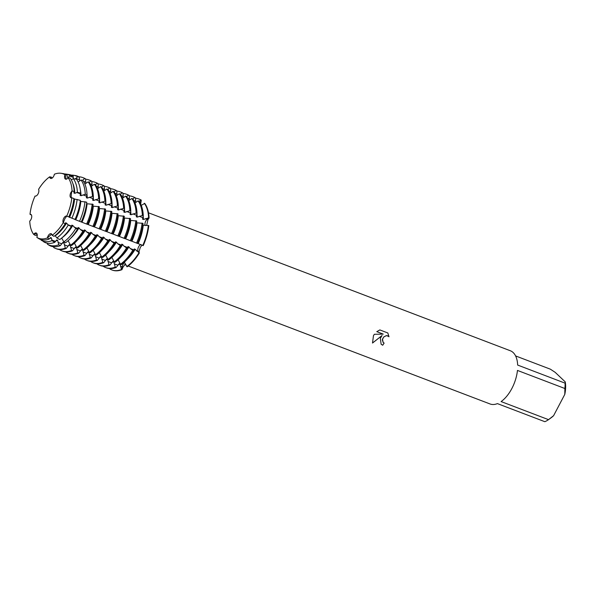 <?xml version="1.0" encoding="UTF-8"?>
<svg xmlns="http://www.w3.org/2000/svg" width="595" height="595" viewBox="0 0 595 595"><rect width="100%" height="100%" fill="white"/><g stroke="black" fill="none" stroke-linecap="round" stroke-linejoin="round"><path stroke-width="0.89" d="M111.332 207.261L112.247 207.61L117.416 205.944L118.323 206.294L117.572 209.641L118.487 209.99L123.656 208.324L124.563 208.674L123.812 212.021L124.727 212.37L129.896 210.704L130.803 211.054L130.052 214.401L130.96 214.75L136.136 213.084L137.043 213.434L136.292 216.781L137.2 217.13L142.376 215.464L143.283 215.814L142.532 219.161L143.44 219.503L148.616 217.844L149.07 218.015L147.218 219.339A3.934 2.112 -69.1 0 0 145.21 225.609A3.934 2.112 110.9 0 1 144.942 224.01A3.934 2.112 110.9 0 1 147.218 219.339L149.07 218.015A37.968 20.342 -69.1 0 0 144.763 203.438L141.231 205.349M144.763 203.438A37.968 20.342 -69.1 0 1 149.07 218.015L147.962 219.607L146.63 225.52M138.613 246.791A3.934 2.112 110.9 0 1 141.052 244.582A3.934 2.112 -69.1 0 0 138.3 247.468A3.934 2.112 -69.1 0 0 138.263 251.566A3.934 2.112 110.9 0 1 138.613 246.791M142.026 245.081L140.264 247.446L138.999 251.849L139.342 253.031L135.169 249.283L134.262 248.941L133.555 250.822L130.193 248.487L128.929 246.91L128.022 246.561L127.315 248.442L123.953 246.107L122.689 244.53L121.782 244.181L121.075 246.062L117.713 243.727L116.449 242.15L115.542 241.801L114.835 243.69L111.473 241.347L110.209 239.77L109.302 239.421L108.595 241.31L105.233 238.967L103.969 237.39L103.061 237.041L102.355 238.93L98.993 236.587L97.729 235.01L96.821 234.668L96.115 236.55L92.753 234.207L91.489 232.63L90.581 232.288L89.875 234.17L86.513 231.834L85.249 230.25L84.341 229.908L83.635 231.79L80.273 229.454L79.009 227.878L78.101 227.528L77.454 229.246L75.766 228.48L72.769 225.498L71.861 225.148L71.333 226.472L68.269 225.081L66.528 223.118L65.621 222.768L65.219 223.698L63.234 222.768A3.934 2.112 110.9 0 1 63.732 218.246A3.934 2.112 110.9 0 1 66.737 216.097A34.488 18.475 -69.1 0 0 71.809 197.845A3.934 2.112 110.9 0 1 71.08 197.808A3.934 2.112 110.9 0 1 70.121 194.855A3.934 2.112 110.9 0 1 72.055 191.01A34.488 18.475 -69.1 0 0 68.135 177.734A3.934 2.112 110.9 0 1 65.569 179.14A3.934 2.112 110.9 0 1 64.989 174.744A34.488 18.475 -69.1 0 0 54.368 174.216A3.934 2.112 110.9 0 1 50.642 178.403A3.934 2.112 110.9 0 1 49.668 176.827A34.488 18.475 -69.1 0 0 38.571 189.359A3.934 2.112 110.9 0 1 38.073 193.881A3.934 2.112 110.9 0 1 35.068 196.03A34.488 18.475 -69.1 0 0 30.003 214.282A3.934 2.112 110.9 0 1 30.732 214.319A3.934 2.112 110.9 0 1 31.691 217.272A3.934 2.112 110.9 0 1 29.75 221.117A34.488 18.475 -69.1 0 0 33.67 234.393A3.934 2.112 110.9 0 1 36.243 232.987A3.934 2.112 110.9 0 1 36.823 237.383A34.488 18.475 -69.1 0 0 47.436 237.911A3.934 2.112 110.9 0 1 51.163 233.723A3.934 2.112 110.9 0 1 52.144 235.308A34.488 18.475 -69.1 0 0 63.234 222.768L64.877 218.685L63.234 222.768A34.488 18.475 -69.1 0 1 52.144 235.308L54.026 236.349A34.897 18.698 -69.1 0 0 65.219 223.698M139.104 201.408L140.822 199.95L141.275 200.121L140.041 202.865L141.275 200.121L140.68 204.092M38.571 189.359L38.578 189.359A34.488 18.475 -69.1 0 1 49.668 176.827L51.036 178.485L49.668 176.819L51.482 177.191L52.062 178.15M54.368 174.216A34.488 18.475 -69.1 0 1 61.181 173.309A34.488 18.475 -69.1 0 1 64.989 174.744L66.194 179.207L64.989 174.744L66.997 175.064L67.287 177.132L68.194 177.481L70.076 175.57L73.178 176.075L73.364 178.679M72.174 190.727C71.08 192.951 70.835 199.786 71.921 197.704C70.835 199.786 71.08 192.951 72.174 190.727M68.789 216.9A34.897 18.698 -69.1 0 0 73.906 198.477L71.809 197.845A34.488 18.475 -69.1 0 1 66.737 216.097L64.877 218.685L66.737 216.097L75.037 219.421A36.161 19.375 -69.1 0 0 80.34 200.337L73.862 198.864M383.135 342.437L384.117 343.055A28.471 15.254 110.9 0 1 382.711 345.226L381.135 344.267L380.339 338.317L382.064 335.521L372.515 343.04L373.459 335.692L374.337 334.286L383.239 334.122L376.776 331.66L379.841 329.928L387.821 332.969L389.004 336.777L387.732 335.825L386.371 335.647L383.73 337.015L382.481 339.128L383.158 342.467L382.31 339.752L383.708 336.986L386.348 335.617L388.669 336.406M564.878 388.505L564.796 394.366L553.595 415.689L548.523 419.654L501.102 401.573A28.471 15.254 -69.1 0 0 511.879 388.468A28.471 15.254 -69.1 0 0 517.457 370.425L564.878 388.505A28.471 15.254 -69.1 0 0 565.072 383.15L517.65 365.062A28.471 15.254 -69.1 0 0 510.324 350.753L148.497 212.802M515.597 355.929L550.368 369.183L555.18 372.336L565.25 381.893L565.072 383.15M141.275 200.121A37.968 20.342 -69.1 0 0 139.081 199.057A37.968 20.342 -69.1 0 1 139.304 199.139A37.968 20.342 -69.1 0 1 141.275 200.121M137.475 243.362L143.224 245.631A37.968 20.342 -69.1 0 0 148.795 225.594L142.793 225.148M388.981 336.74L387.799 332.962M381.12 344.245L382.711 345.226A28.411 15.225 -69.1 0 0 384.08 343.047M372.507 343.01L382.064 335.521M376.791 331.646L383.239 334.122M36.689 233.285L33.67 234.393L36.689 233.285M30.895 214.401L30.003 214.282L30.895 214.401M125.381 263.868L122.979 267.185L121.945 269.676L122.25 266.887A3.934 2.112 110.9 0 1 124.623 262.529A3.934 2.112 -69.1 0 0 122.25 266.887L121.945 269.676L121.492 269.505L120.049 264.068L119.141 263.719L116.159 267.475L115.252 267.125L113.809 261.688L112.901 261.346L109.926 265.095L109.011 264.745L107.569 259.308L106.661 258.966L103.686 262.715L102.771 262.365L101.329 256.928L100.421 256.586L97.446 260.335L96.531 259.985L95.088 254.556L94.181 254.206L91.206 257.955L90.291 257.613L88.848 252.176L87.941 251.826L84.966 255.575L84.051 255.233L82.608 249.796L81.701 249.446L78.726 253.195L77.811 252.853L76.368 247.416L75.461 247.066L72.486 250.822L71.571 250.473L70.128 245.036L69.221 244.686L66.246 248.442L65.331 248.093L63.888 242.656L62.981 242.314L60.303 245.653L58.779 244.738L57.648 240.276L56.741 239.934L54.77 242.329L51.988 240.663L51.408 237.896L50.501 237.554L49.229 239.004L47.436 237.911L51.653 234.066L47.436 237.911A34.488 18.475 -69.1 0 1 36.823 237.383L38.519 238.476A34.897 18.698 -69.1 0 0 49.229 239.004M127.166 266.791A37.968 20.342 -69.1 0 0 139.342 253.031A37.968 20.342 -69.1 0 1 127.166 266.791L124.355 262.187M112.031 269.996A37.968 20.342 -69.1 0 0 121.945 269.676A37.968 20.342 -69.1 0 1 112.262 270.085A37.968 20.342 -69.1 0 1 112.031 269.996M128.215 266.01L490.035 403.96A28.471 15.254 -69.1 0 0 497.413 403.611L544.834 421.691A28.471 15.254 -69.1 0 0 548.523 419.654L551.171 417.735A25.31 13.559 -69.1 0 0 553.595 415.689M564.796 394.366A25.31 13.559 -69.1 0 0 565.25 381.893M29.75 221.117L29.75 221.117A34.488 18.475 -69.1 0 0 33.67 234.393L35.306 235.427L37.21 234.497M35.112 196.045L35.068 196.03A34.488 18.475 -69.1 0 0 30.003 214.282L31.423 214.974M75.149 178.998L77.655 176.812L79.351 177.087L79.604 181.044M82.564 180.322L84.661 178.537L85.568 178.887L85.844 183.424M89.191 182.375L90.901 180.917L91.808 181.267L92.084 185.804M95.423 184.755L97.141 183.297L98.049 183.647L98.324 188.176M101.663 187.135L103.381 185.677L104.289 186.019L104.564 190.556M107.903 189.515L109.621 188.057L110.529 188.399L110.804 192.936M114.143 191.888L115.861 190.437L116.769 190.779L117.037 195.316M120.383 194.267L122.101 192.81L123.009 193.159L123.277 197.696M126.623 196.647L128.341 195.19L129.249 195.539L129.517 200.076M132.863 199.028L134.582 197.57L135.489 197.919L135.757 202.456M143.283 215.814A37.968 20.342 -69.1 0 0 138.985 201.236L138.07 200.887L134.991 202.969M137.043 213.434A37.968 20.342 -69.1 0 0 132.744 198.856L131.83 198.507L128.751 200.589M130.803 211.054A37.968 20.342 -69.1 0 0 126.504 196.476L125.59 196.127L122.511 198.209M124.563 208.674A37.968 20.342 -69.1 0 0 120.264 194.096L119.35 193.747L116.27 195.837M118.323 206.294A37.968 20.342 -69.1 0 0 114.024 191.716L113.11 191.374L110.03 193.457M74.159 191.516A34.897 18.698 -69.1 0 0 70.203 178.113L68.135 177.734A34.488 18.475 -69.1 0 1 72.055 191.01L74.159 191.516L73.892 192.988L74.806 193.338L77.372 192.319L80.6 193.122L80.132 195.368L81.046 195.718L85.271 194.29L87.041 194.729L86.372 197.748L87.287 198.098L92.456 196.432L93.363 196.781L92.612 200.128L93.527 200.47L98.696 198.812L99.603 199.154L98.852 202.508L99.767 202.85L104.936 201.192L105.843 201.534L105.092 204.888L106.007 205.23L111.176 203.572L112.083 203.914A37.968 20.342 -69.1 0 0 107.784 189.336L106.869 188.994L103.79 191.077M105.843 201.534A37.968 20.342 -69.1 0 0 101.544 186.956L100.629 186.614L97.55 188.697M99.603 199.154A37.968 20.342 -69.1 0 0 95.304 184.584L94.389 184.234L91.31 186.317M93.363 196.781A37.968 20.342 -69.1 0 0 89.064 182.204L88.149 181.854L84.869 184.063M87.041 194.729A37.425 20.052 -69.1 0 0 82.794 180.359L81.061 180.047L78.124 181.966M80.6 193.122A36.161 19.375 -69.1 0 0 76.502 179.236L73.341 178.679L71.311 179.854M74.836 219.481L87.525 224.389A37.968 20.342 -69.1 0 0 93.088 204.353L86.58 203.713M87.554 224.33L93.765 226.769A37.968 20.342 -69.1 0 0 99.328 206.733L92.872 206.115M93.794 226.702L100.005 229.149A37.968 20.342 -69.1 0 0 105.568 209.113L99.112 208.488M100.034 229.082L106.245 231.529A37.968 20.342 -69.1 0 0 111.808 211.493L105.352 210.868M106.274 231.462L112.485 233.909A37.968 20.342 -69.1 0 0 118.048 213.873L111.592 213.248M112.514 233.842L118.725 236.289A37.968 20.342 -69.1 0 0 124.288 216.253L117.832 215.628M118.755 236.222L124.965 238.669A37.968 20.342 -69.1 0 0 130.528 218.633L124.072 218.008M124.995 238.602L131.205 241.049A37.968 20.342 -69.1 0 0 136.768 221.005L130.312 220.388M131.235 240.982L137.445 243.422A37.968 20.342 -69.1 0 0 143.008 223.385L136.553 222.768M41.062 239.629L43.666 241.778A36.161 19.375 -69.1 0 0 54.77 242.329M47.355 243.229L47.399 244.181L48.812 245.088A37.425 20.052 -69.1 0 0 60.303 245.653M53.647 246.732L53.676 247.52A37.968 20.342 110.9 0 0 55.647 248.502L56.555 248.851A37.968 20.342 -69.1 0 0 66.246 248.442M59.902 249.558L59.917 249.893A37.968 20.342 110.9 0 0 61.887 250.882L62.795 251.224A37.968 20.342 -69.1 0 0 72.486 250.822M66.142 251.938L66.157 252.273A37.968 20.342 110.9 0 0 68.127 253.262L69.035 253.604A37.968 20.342 -69.1 0 0 78.726 253.195M72.382 254.318L72.397 254.653A37.968 20.342 110.9 0 0 74.36 255.642L75.275 255.984A37.968 20.342 -69.1 0 0 84.966 255.575M78.622 256.698L78.637 257.033A37.968 20.342 110.9 0 0 80.6 258.014L81.515 258.364A37.968 20.342 -69.1 0 0 91.206 257.955M84.862 259.078L84.877 259.413A37.968 20.342 110.9 0 0 86.84 260.394L87.755 260.744A37.968 20.342 -69.1 0 0 97.446 260.335M91.102 261.458L91.117 261.793A37.968 20.342 110.9 0 0 93.08 262.774L93.995 263.124A37.968 20.342 -69.1 0 0 103.686 262.715M97.342 263.83L97.357 264.173A37.968 20.342 110.9 0 0 99.32 265.154L100.235 265.504A37.968 20.342 -69.1 0 0 109.926 265.095M103.582 266.21L103.597 266.553A37.968 20.342 110.9 0 0 105.56 267.534L106.475 267.884A37.968 20.342 -69.1 0 0 116.159 267.475M109.822 268.59L109.837 268.925A37.968 20.342 110.9 0 0 111.8 269.914L112.262 270.085M55.075 235.561L56.875 237.963L59.738 239.577A36.161 19.375 -69.1 0 0 71.333 226.472M61.664 238.082L63.873 241.92L65.443 242.812A37.425 20.052 -69.1 0 0 77.454 229.246M68.113 240.685L70.552 245.207L71.46 245.557A37.968 20.342 -69.1 0 0 83.635 231.79M74.434 243.154L76.792 247.587L77.7 247.929A37.968 20.342 -69.1 0 0 89.875 234.17M80.675 245.534L83.032 249.967L83.94 250.309A37.968 20.342 -69.1 0 0 96.115 236.55M86.915 247.914L89.272 252.347L90.18 252.689A37.968 20.342 -69.1 0 0 102.355 238.93M93.155 250.294L95.512 254.72L96.42 255.069A37.968 20.342 -69.1 0 0 108.595 241.31M99.395 252.674L101.752 257.1L102.66 257.449A37.968 20.342 -69.1 0 0 114.835 243.69M105.635 255.054L107.992 259.48L108.9 259.829A37.968 20.342 -69.1 0 0 121.075 246.062M111.875 257.434L114.233 261.859L115.14 262.209A37.968 20.342 -69.1 0 0 127.315 248.442M118.115 259.814L120.473 264.239L121.38 264.589A37.968 20.342 -69.1 0 0 133.555 250.822M112.083 203.914L111.332 207.268M81.277 221.95A37.425 20.052 -69.1 0 0 86.766 202.196L80.228 201.288M143.224 245.631A37.968 20.342 -69.1 0 0 148.795 225.594M121.492 269.505A37.968 20.342 110.9 0 1 111.8 269.914M138.888 252.853A37.968 20.342 110.9 0 1 126.713 266.62M148.341 225.423A37.968 20.342 110.9 0 1 142.77 245.46M144.31 203.267A37.968 20.342 110.9 0 1 148.616 217.844M135.504 198.254A37.968 20.342 110.9 0 1 138.851 198.968A37.968 20.342 110.9 0 1 140.822 199.95M118.249 264.693A33.112 17.738 -69.1 0 0 120.049 264.068M127.501 259.033A33.112 17.738 -69.1 0 0 135.169 249.283M138.144 243.615A33.112 17.738 -69.1 0 0 143.231 225.312M143.44 219.503A33.112 17.738 -69.1 0 0 143.187 216.208M115.252 267.125A37.968 20.342 110.9 0 1 105.56 267.534M132.648 250.48A37.968 20.342 110.9 0 1 120.473 264.239M142.101 223.043A37.968 20.342 110.9 0 1 136.53 243.08M138.07 200.887A37.968 20.342 110.9 0 1 142.376 215.464M112.009 262.313A33.112 17.738 -69.1 0 0 113.809 261.688M121.261 256.653A33.112 17.738 -69.1 0 0 128.929 246.91M131.904 241.235A33.112 17.738 -69.1 0 0 136.991 222.932M137.2 217.13A33.112 17.738 -69.1 0 0 136.947 213.828M109.011 264.745A37.968 20.342 110.9 0 1 99.32 265.154M126.408 248.1A37.968 20.342 110.9 0 1 114.233 261.859M135.861 220.663A37.968 20.342 110.9 0 1 130.29 240.7M131.83 198.507A37.968 20.342 110.9 0 1 136.136 213.084M105.769 259.933A33.112 17.738 -69.1 0 0 107.569 259.308M115.021 254.273A33.112 17.738 -69.1 0 0 122.689 244.53M125.664 238.855A33.112 17.738 -69.1 0 0 130.751 220.552M130.96 214.75A33.112 17.738 -69.1 0 0 130.707 211.448M102.771 262.365A37.968 20.342 110.9 0 1 93.08 262.774M120.168 245.72A37.968 20.342 110.9 0 1 107.992 259.48M129.621 218.283A37.968 20.342 110.9 0 1 124.05 238.32M125.59 196.127A37.968 20.342 110.9 0 1 129.896 210.704M99.529 257.553A33.112 17.738 -69.1 0 0 101.329 256.928M108.781 251.893A33.112 17.738 -69.1 0 0 116.449 242.15M119.424 236.483A33.112 17.738 -69.1 0 0 124.511 218.179M124.727 212.37A33.112 17.738 -69.1 0 0 124.467 209.068M96.531 259.985A37.968 20.342 110.9 0 1 86.84 260.394M113.928 243.34A37.968 20.342 110.9 0 1 101.752 257.1M123.381 215.903A37.968 20.342 110.9 0 1 117.81 235.94M119.35 193.747A37.968 20.342 110.9 0 1 123.656 208.324M93.289 255.173A33.112 17.738 -69.1 0 0 95.088 254.556M102.541 249.521A33.112 17.738 -69.1 0 0 110.209 239.77M113.184 234.103A33.112 17.738 -69.1 0 0 118.271 215.799M118.487 209.99A33.112 17.738 -69.1 0 0 118.227 206.688M90.291 257.613A37.968 20.342 110.9 0 1 80.6 258.014M107.688 240.96A37.968 20.342 110.9 0 1 95.512 254.72M117.141 213.523A37.968 20.342 110.9 0 1 111.57 233.56M113.11 191.374A37.968 20.342 110.9 0 1 117.416 205.944M87.056 252.793A33.112 17.738 -69.1 0 0 88.848 252.176M96.301 247.141A33.112 17.738 -69.1 0 0 103.969 237.39M106.944 231.723A33.112 17.738 -69.1 0 0 112.031 213.419M112.247 207.61A33.112 17.738 -69.1 0 0 111.986 204.308M84.051 255.233A37.968 20.342 110.9 0 1 74.36 255.642M101.448 238.58A37.968 20.342 110.9 0 1 89.272 252.347M110.901 211.143A37.968 20.342 110.9 0 1 105.33 231.18M106.869 188.994A37.968 20.342 110.9 0 1 111.176 203.572M80.816 250.413A33.112 17.738 -69.1 0 0 82.608 249.796M90.068 244.761A33.112 17.738 -69.1 0 0 97.729 235.01M100.704 229.343A33.112 17.738 -69.1 0 0 105.791 211.039M106.007 205.23A33.112 17.738 -69.1 0 0 105.746 201.928M77.811 252.853A37.968 20.342 110.9 0 1 68.127 253.262M95.207 236.2A37.968 20.342 110.9 0 1 83.032 249.967M104.66 208.763A37.968 20.342 110.9 0 1 99.09 228.807M100.629 186.614A37.968 20.342 110.9 0 1 104.936 201.192M74.576 248.033A33.112 17.738 -69.1 0 0 76.368 247.416M83.828 242.381A33.112 17.738 -69.1 0 0 91.489 232.63M94.464 226.963A33.112 17.738 -69.1 0 0 99.551 208.659M99.767 202.85A33.112 17.738 -69.1 0 0 99.506 199.556M71.571 250.473A37.968 20.342 110.9 0 1 61.887 250.882M88.967 233.82A37.968 20.342 110.9 0 1 76.792 247.587M98.42 206.391A37.968 20.342 110.9 0 1 92.85 226.427M94.389 184.234A37.968 20.342 110.9 0 1 98.696 198.812M68.336 245.661A33.112 17.738 -69.1 0 0 70.128 245.036M77.588 240.001A33.112 17.738 -69.1 0 0 85.249 230.25M88.224 224.583A33.112 17.738 -69.1 0 0 93.311 206.279M93.527 200.47A33.112 17.738 -69.1 0 0 93.266 197.176M65.331 248.093A37.968 20.342 110.9 0 1 55.647 248.502M82.727 231.448A37.968 20.342 110.9 0 1 70.552 245.207M92.18 204.011A37.968 20.342 110.9 0 1 86.61 224.047M88.149 181.854A37.968 20.342 110.9 0 1 92.456 196.432M62.096 243.281A33.112 17.738 -69.1 0 0 63.888 242.656M70.53 238.372A33.112 17.738 -69.1 0 0 79.009 227.878M81.984 222.203A33.112 17.738 -69.1 0 0 87.071 203.899M87.287 198.098A33.112 17.738 -69.1 0 0 87.026 194.796M58.779 244.738A37.076 19.866 110.9 0 1 47.399 244.181M75.766 228.48A37.076 19.866 110.9 0 1 63.873 241.92M84.996 201.683A37.076 19.866 110.9 0 1 79.559 221.258M81.061 180.047A37.076 19.866 110.9 0 1 85.271 194.29M55.856 240.901A33.112 17.738 -69.1 0 0 57.648 240.276M61.887 237.896A33.112 17.738 -69.1 0 0 72.769 225.498M75.744 219.823A33.112 17.738 -69.1 0 0 80.831 201.519M81.046 195.718A33.112 17.738 -69.1 0 0 80.295 189.619M51.988 240.663A35.529 19.04 110.9 0 1 41.085 240.12M37.18 236.081A35.529 19.04 110.9 0 1 36.444 234.78M68.269 225.081A35.529 19.04 110.9 0 1 56.875 237.963M77.112 199.407A35.529 19.04 110.9 0 1 71.906 218.157M73.341 178.679A35.529 19.04 110.9 0 1 77.372 192.319M49.616 238.521A33.112 17.738 -69.1 0 0 51.408 237.896M55.409 235.687A33.112 17.738 -69.1 0 0 66.528 223.118M69.503 217.45A33.112 17.738 -69.1 0 0 74.591 199.147M74.806 193.338A33.112 17.738 -69.1 0 0 72.798 183.342M66.997 175.064A34.897 18.698 -69.1 0 0 63.159 173.621L61.181 173.309M68.194 177.481A33.112 17.738 -69.1 0 0 67.235 176.916M64.624 173.963A35.529 19.04 110.9 0 1 66.171 174.097A35.529 19.04 110.9 0 1 70.076 175.57M73.178 176.075A36.161 19.375 -69.1 0 0 69.199 174.58L66.171 174.097M71.311 175.146A37.076 19.866 110.9 0 1 73.579 175.28A37.076 19.866 110.9 0 1 77.655 176.812M79.351 177.087A37.425 20.052 -69.1 0 0 75.238 175.54L73.579 175.28M78.912 176.827A37.968 20.342 110.9 0 1 82.698 177.555A37.968 20.342 110.9 0 1 84.661 178.537M85.568 178.887A37.968 20.342 -69.1 0 0 83.605 177.898L82.698 177.555M85.583 179.221A37.968 20.342 110.9 0 1 88.93 179.935A37.968 20.342 110.9 0 1 90.901 180.917M91.808 181.267A37.968 20.342 -69.1 0 0 89.845 180.278L88.93 179.935M91.823 181.601A37.968 20.342 110.9 0 1 95.17 182.315A37.968 20.342 110.9 0 1 97.141 183.297M98.049 183.647A37.968 20.342 -69.1 0 0 96.085 182.658L95.17 182.315M98.063 183.981A37.968 20.342 110.9 0 1 101.41 184.688A37.968 20.342 110.9 0 1 103.381 185.677M104.289 186.019A37.968 20.342 -69.1 0 0 102.325 185.038L101.41 184.688M104.304 186.361A37.968 20.342 110.9 0 1 107.65 187.068A37.968 20.342 110.9 0 1 109.621 188.057M110.529 188.399A37.968 20.342 -69.1 0 0 108.565 187.418L107.65 187.068M110.544 188.741A37.968 20.342 110.9 0 1 113.89 189.448A37.968 20.342 110.9 0 1 115.861 190.437M116.769 190.779A37.968 20.342 -69.1 0 0 114.805 189.798L113.89 189.448M116.784 191.114A37.968 20.342 110.9 0 1 120.131 191.828A37.968 20.342 110.9 0 1 122.101 192.81M123.009 193.159A37.968 20.342 -69.1 0 0 121.045 192.178L120.131 191.828M123.024 193.494A37.968 20.342 110.9 0 1 126.371 194.208A37.968 20.342 110.9 0 1 128.341 195.19M129.249 195.539A37.968 20.342 -69.1 0 0 127.285 194.558L126.371 194.208M129.264 195.874A37.968 20.342 110.9 0 1 132.611 196.588A37.968 20.342 110.9 0 1 134.582 197.57M135.489 197.919A37.968 20.342 -69.1 0 0 133.525 196.93L132.611 196.588M145.381 218.64L147.218 219.339A18.43 8.337 -177.9 0 0 147.962 219.607M140.041 202.873A18.43 15.187 133.5 0 0 140.777 203.126M136.434 250.867L138.263 251.566A18.43 3.391 -152.3 0 1 138.999 251.849M120.421 266.188L122.25 266.887A18.43 13.142 -119 0 1 122.979 267.185M73.23 177.399L69.57 176.001M79.47 179.779L75.81 178.381M85.71 182.159L83.434 181.289M91.95 184.539L90.12 183.84M98.19 186.919L96.36 186.22M104.43 189.292L102.6 188.6M110.67 191.672L108.84 190.98M116.91 194.052L115.08 193.353M123.15 196.432L121.321 195.733M129.39 198.812L127.561 198.113M135.63 201.192L133.801 200.493M133.853 249.885L130.193 248.487M127.613 247.505L123.953 246.107M121.373 245.125L117.713 243.727M115.133 242.745L111.473 241.347M108.892 240.365L105.233 238.967M102.652 237.985L98.993 236.587M96.412 235.605L92.753 234.207M90.172 233.225L86.513 231.834M83.932 230.853L80.273 229.454M77.692 228.473L74.033 227.074M71.452 226.093L67.793 224.694M117.847 265.206L114.181 263.808M111.607 262.826L107.94 261.428M105.367 260.446L101.7 259.048M99.127 258.066L95.46 256.668M92.887 255.686L89.22 254.288M86.647 253.306L82.98 251.908M80.407 250.926L76.74 249.536M74.167 248.554L70.5 247.156M67.927 246.174L64.26 244.776M61.687 243.794L58.02 242.396M55.447 241.414L51.78 240.016M80.407 193.866L76.748 192.468M86.647 196.246L82.988 194.848M92.887 198.626L89.228 197.228M99.127 201.006L95.468 199.608M105.367 203.386L101.7 201.988M111.607 205.766L107.94 204.368M117.847 208.138L114.181 206.748M124.087 210.518L120.421 209.12M130.327 212.898L126.661 211.5M136.567 215.278L132.901 213.88M142.807 217.658L139.141 216.26M124.615 264.641L126.014 265.177M138.851 198.968L139.304 199.139"/></g></svg>
